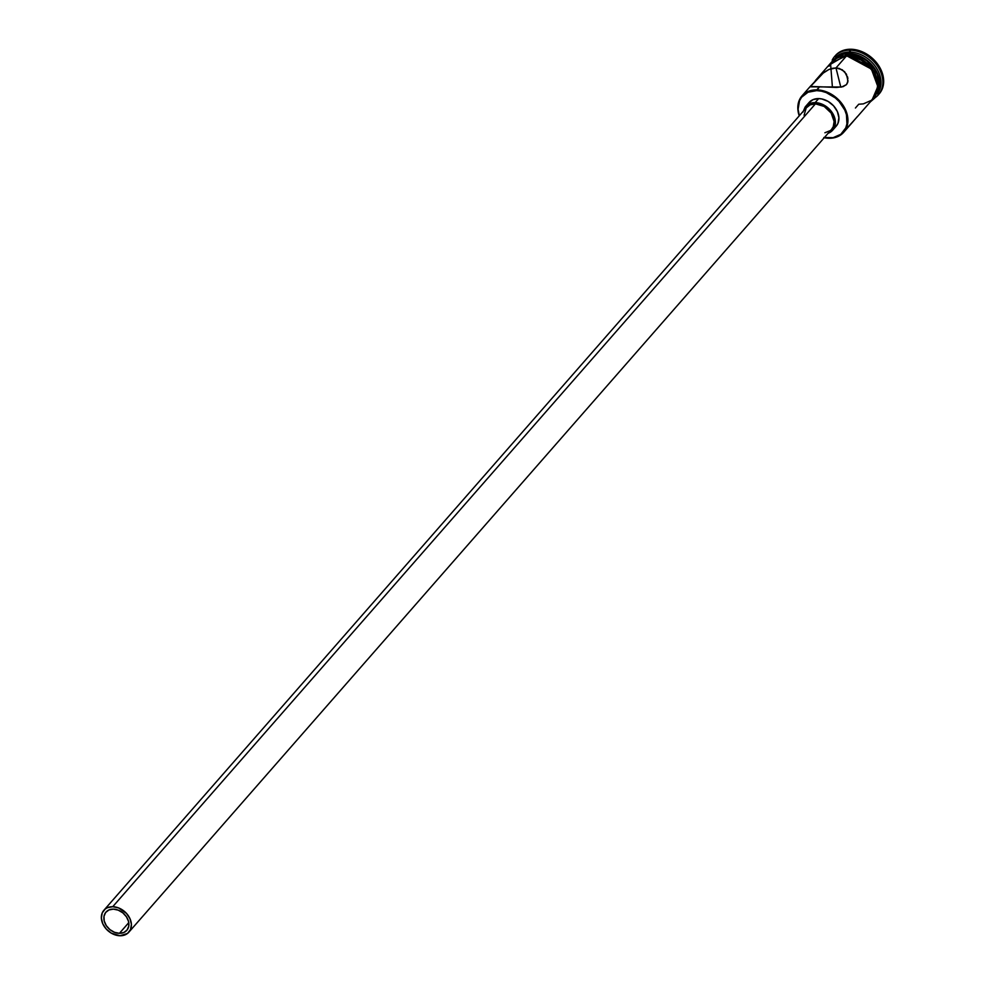 <?xml version="1.0" encoding="UTF-8"?>
<svg xmlns="http://www.w3.org/2000/svg" width="985" height="985" viewBox="0 0 985 985"><rect width="100%" height="100%" fill="white"/><g stroke="black" fill="none" stroke-linecap="round" stroke-linejoin="round"><path stroke-width="1.48" d="M823.829 137.506L833.125 137.678L840.821 134.305L845.758 127.878L846.928 123.827L846.46 114.789L844.847 110.148L839.134 101.529L835.268 97.884L826.243 92.59L821.441 91.162L816.676 90.62L808.008 92.245L801.568 97.244L799.512 100.778L798.096 109.261L799.34 115.725A27.137 20.722 41.2 0 1 816.676 90.62L816.787 89.869A27.691 21.153 41.2 0 1 843.369 105.777A27.691 21.153 41.2 0 1 843.702 132.298A27.691 21.153 41.2 0 1 828.951 138.257A27.691 21.153 41.2 0 1 824.223 137.74A27.691 21.153 -138.8 0 0 828.951 138.257L828.594 138.048A27.137 20.722 41.2 0 1 824.346 137.605M816.787 89.869A27.691 21.153 -138.8 0 0 799.229 115.848A27.691 21.153 41.2 0 1 802.036 95.828A27.691 21.153 41.2 0 1 816.787 89.869L819.495 86.766L810.286 86.434L822.241 73.715L828.865 69.504L832.423 68.322L835.982 67.94L842.237 69.763L846.423 74.158L847.999 81.053L846.497 84.599L843.074 86.668L836.647 87.431L819.495 86.766L816.676 90.62A27.137 20.722 41.2 0 1 846.46 114.789A27.137 20.722 41.2 0 1 828.594 138.048L828.951 138.257A27.691 21.153 -138.8 0 0 847.186 114.519A27.691 21.153 -138.8 0 0 816.787 89.869M119.419 933.324L128.776 922.637L119.419 933.324L114.531 932.315L109.926 929.618L106.306 925.654L104.225 921L103.979 916.382L105.629 912.516L108.916 909.968L113.337 909.13A13.839 10.576 41.2 0 1 126.622 917.084A13.839 10.576 41.2 0 1 126.794 930.345A13.839 10.576 41.2 0 1 119.419 933.324A13.839 10.576 41.2 0 1 106.134 925.371A13.839 10.576 41.2 0 1 105.961 912.11A13.839 10.576 41.2 0 1 113.337 909.13L118.225 910.14L122.829 912.836L126.449 916.813L128.53 921.455L128.776 926.072L127.127 929.951L123.839 932.5L119.419 933.324M804.08 115.257L806.21 107.907L810.15 104.841L815.457 103.844A16.61 12.694 -138.8 0 0 806.604 107.427L103.881 910.288A16.61 12.694 41.2 0 1 112.733 906.705L815.457 103.844L824.174 106.442L831.18 113.066L834.123 121.475L833.261 126.659L831.574 129.343M128.875 932.167L831.599 129.306A16.61 12.694 -138.8 0 0 831.402 113.398A16.61 12.694 -138.8 0 0 815.457 103.844L112.733 906.705A16.61 12.694 41.2 0 1 128.678 916.259A16.61 12.694 41.2 0 1 128.875 932.167A16.61 12.694 41.2 0 1 120.022 935.75A16.61 12.694 41.2 0 1 104.078 926.195A16.61 12.694 41.2 0 1 103.881 910.288M808.66 102.994L812.933 99.682L818.683 98.599A18.001 13.741 -138.8 0 0 809.091 102.477L805.558 106.515A18.001 13.741 41.2 0 1 815.149 102.637L818.683 98.599L821.847 98.968L828.126 101.418L833.581 105.838L837.361 111.551L838.9 117.695L837.964 123.322L836.142 126.228M847.592 76.867L847.728 82.358L846.497 84.599L841.609 87.025L810.15 86.84L823.817 72.484L828.865 69.504L835.982 67.94L846.571 55.837L835.982 67.94L840.808 87.16L835.982 67.94L839.318 68.445L844.637 71.733L847.913 78.271M852.111 122.694L857.492 116.427M848.257 126.806L857.344 116.686M834.788 56.354L837.866 53.264L846.115 49.644L850.978 49.25L849.87 52.07A27.691 21.153 41.2 0 1 876.182 67.583A27.691 21.153 41.2 0 1 877.266 93.92A27.691 21.153 -138.8 0 0 876.182 67.583A27.691 21.153 -138.8 0 0 849.87 52.07A27.691 21.153 -138.8 0 0 835.625 57.475A27.691 21.153 41.2 0 1 849.87 52.07L848.688 53.424A27.691 21.153 -138.8 0 0 836.659 56.908A27.691 21.153 41.2 0 1 848.688 53.424L850.154 50.186A29.07 22.212 -138.8 0 0 832.177 60.171A29.07 22.212 41.2 0 1 834.652 56.453A29.07 22.212 41.2 0 1 850.154 50.186L850.978 49.25A29.07 22.212 -138.8 0 0 835.477 55.517A29.07 22.212 -138.8 0 0 835.083 55.985M871.208 100.421L863.353 103.868L858.723 104.238L855.423 108.018M874.138 97.478L876.244 93.87L877.684 85.215L875.308 75.771L872.784 71.203L865.544 63.249L861.099 60.171L851.434 56.391L846.571 55.837A27.691 21.153 -138.8 0 0 831.82 61.796L815.297 80.671M878.029 91.802A27.691 21.153 -138.8 0 0 872.969 66.992A27.691 21.153 -138.8 0 0 848.331 53.818A27.691 21.153 -138.8 0 0 837.632 56.441L843.714 54.2L853.195 54.372L862.872 58.152L867.305 61.23L874.557 69.184L877.081 73.752L879.445 83.196L878.004 91.851M871.306 100.519L876.367 93.932L877.807 85.239L875.419 75.746L869.57 66.906L861.149 60.073L851.422 56.28L841.892 56.096L834 59.556L830.417 63.397L846.546 55.714L846.854 54.692L846.546 55.714L871.405 69.085L877.832 86.618L872.094 99.867M830.552 63.446L832.423 87.345M873.88 98.02L878.374 84.254L871.208 67.436L847.125 55.049L856.95 57.068M878.817 94.277A29.07 22.212 -138.8 0 0 879.236 93.809A29.07 22.212 -138.8 0 0 878.879 65.958A29.07 22.212 -138.8 0 0 850.978 49.25L861.235 51.368L866.234 53.806L870.9 57.032L878.497 65.379L882.892 75.143L883.643 80.093L882.129 89.179L879.174 93.87M850.154 50.186A29.07 22.212 41.2 0 1 878.054 66.906A29.07 22.212 41.2 0 1 878.411 94.745A29.07 22.212 41.2 0 1 875.049 97.7A29.07 22.212 -138.8 0 0 879.47 69.344A29.07 22.212 -138.8 0 0 850.154 50.186M848.688 53.424A27.691 21.153 41.2 0 1 873.929 67.399A27.691 21.153 41.2 0 1 877.697 92.824A27.691 21.153 -138.8 0 0 873.929 67.399A27.691 21.153 -138.8 0 0 848.688 53.424M874.84 96.887L878.152 89.106L877.672 79.834L873.473 70.489L870.161 66.241L861.74 59.408M842.483 55.419L834.578 58.891M856.975 117.141L873.486 98.278A27.691 21.153 -138.8 0 0 873.141 71.757A27.691 21.153 -138.8 0 0 846.571 55.837L837.73 57.499L831.155 62.597L829.05 66.217M810.286 86.434L811.049 85.535M832.645 130.217L836.179 126.191A18.001 13.741 -138.8 0 0 835.957 108.953A18.001 13.741 -138.8 0 0 818.683 98.599L815.149 102.637A18.001 13.741 41.2 0 1 832.423 112.98A18.001 13.741 41.2 0 1 832.645 130.217A18.001 13.741 41.2 0 1 828.126 133.283L833.076 129.7L834.443 127.36L835.379 121.734L832.19 112.622L827.486 107.451L818.313 102.994L812.145 102.883L807.035 105.124L805.139 107.033L802.984 112.068M830.244 130.599L824.901 132.766M120.022 935.75L127.521 933.46L130.537 929.532L131.399 924.336L129.971 918.673L126.486 913.39L118.594 907.924L112.733 906.705L107.427 907.714L105.235 909.007L102.218 912.935L101.356 918.131L102.785 923.795L106.269 929.064L111.305 933.152L120.022 935.75M810.667 85.966L802.036 95.828M835.477 55.517L834.652 56.453M870.309 101.898L874.717 98.118L878.829 85.978L874.914 72.324L869.176 64.85L861.592 59.026L855.46 56.243L846.854 54.692L828.644 65.429M879.236 93.809L878.411 94.745M852.333 122.435L843.702 132.298"/></g></svg>
